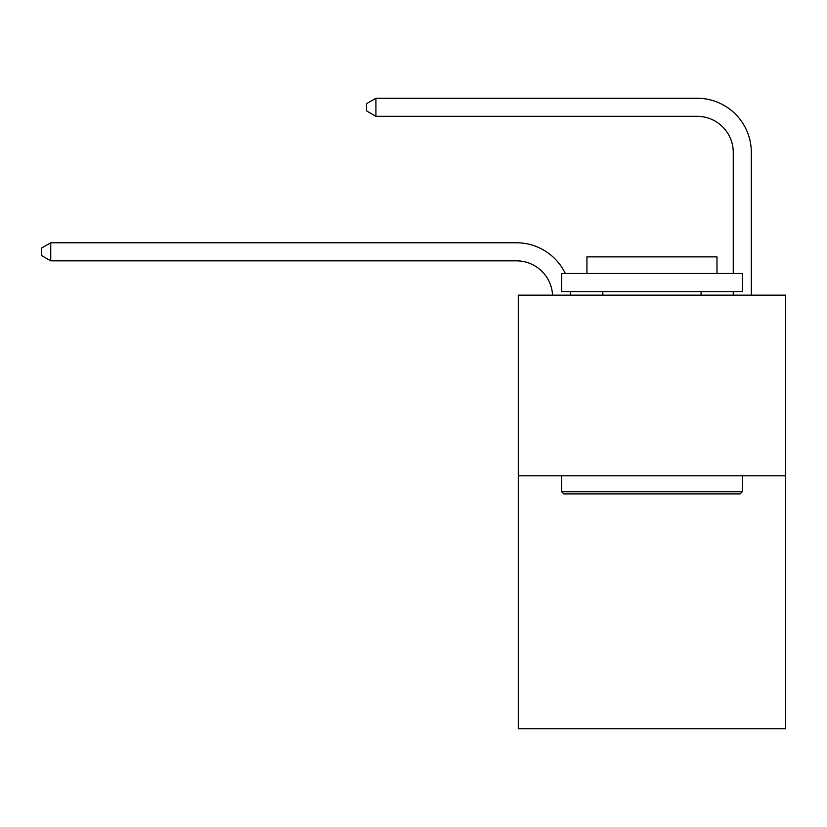 <?xml version="1.0" encoding="UTF-8"?>
<svg xmlns="http://www.w3.org/2000/svg" width="827" height="827" viewBox="0 0 827 827"><rect width="100%" height="100%" fill="white"/><g stroke="black" fill="none" stroke-linecap="round" stroke-linejoin="round"><path stroke-width="1.24" d="M785.65 475.825L785.65 728.742L518.281 728.742L518.281 295.167L785.65 295.167L785.65 475.825L518.281 475.825M516.472 260.846A36.13 36.13 0 0 1 552.56 295.167A36.13 36.13 0 0 0 516.472 260.846A36.13 36.13 0 0 1 552.56 295.167A36.13 36.13 0 0 0 516.472 260.846A36.13 36.13 0 0 1 552.56 295.167A36.13 36.13 0 0 0 516.472 260.846A36.13 36.13 0 0 1 552.56 295.167A36.13 36.13 0 0 0 516.472 260.846A36.13 36.13 0 0 1 552.56 295.167A36.13 36.13 0 0 0 516.472 260.846A36.13 36.13 0 0 1 552.56 295.167A36.13 36.13 -59.6 0 0 516.472 260.846L50.747 260.846L41.35 255.429L41.35 248.203L50.747 242.776L516.472 242.776A54.2 54.2 0 0 1 565.317 273.489M733.26 273.489L733.26 152.457A36.13 36.13 0 0 0 697.13 116.318L375.923 116.318L366.526 110.901L366.526 103.675L375.923 98.258L697.13 98.258A54.2 54.2 0 0 1 751.329 152.457L751.329 295.167M50.747 260.846L50.747 242.776L516.472 242.776M733.26 152.457A36.13 36.13 0 0 0 697.13 116.318A36.13 36.13 0 0 1 733.26 152.457A36.13 36.13 0 0 0 697.13 116.318A36.13 36.13 0 0 1 733.26 152.457A36.13 36.13 0 0 0 697.13 116.318A36.13 36.13 0 0 1 733.26 152.457A36.13 36.13 0 0 0 697.13 116.318A36.13 36.13 0 0 1 733.26 152.457A36.13 36.13 0 0 0 697.13 116.318A36.13 36.13 0 0 1 733.26 152.457A36.13 36.13 0 0 0 697.13 116.318M375.923 116.318L375.923 98.258L697.13 98.258M563.807 493.895L561.636 491.724L742.295 491.724L740.124 493.895L563.807 493.895M742.295 273.489L742.295 291.559L561.636 291.559L561.636 273.489L742.295 273.489M586.932 273.489L586.932 256.877L716.999 256.877L716.999 273.489M742.295 475.825L742.295 491.724M561.636 475.825L561.636 491.724M701.1 291.559L701.1 295.167M602.831 291.559L602.831 295.167M570.403 291.559A54.2 54.2 0 0 1 570.64 295.167M733.26 295.167L733.26 291.559"/></g></svg>
